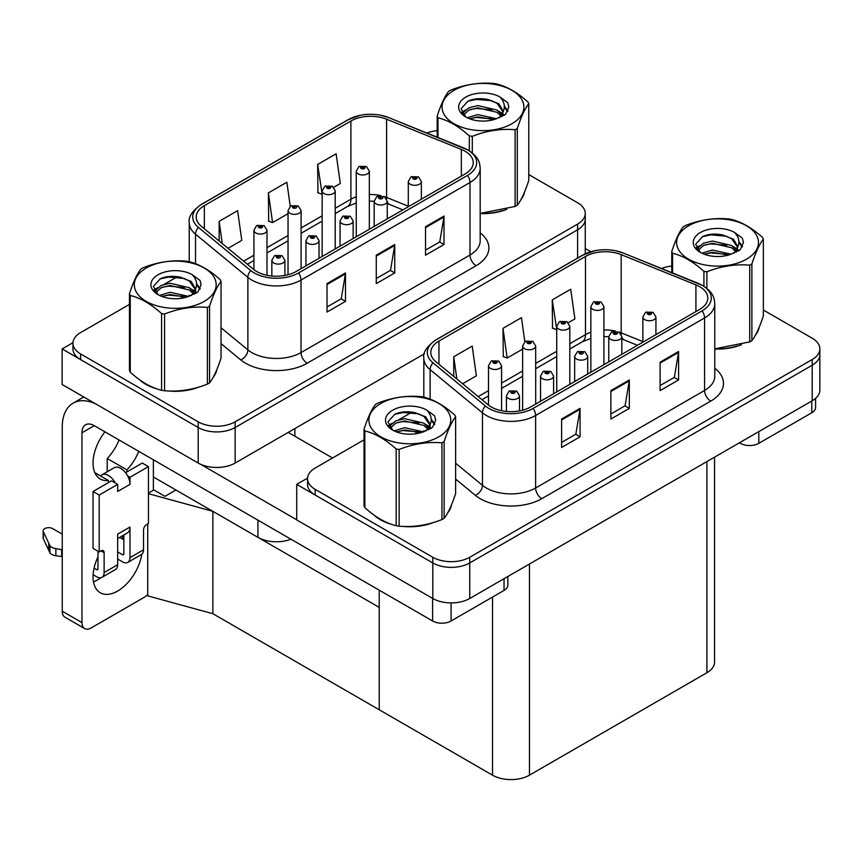 <?xml version="1.0" encoding="UTF-8"?>
<svg xmlns="http://www.w3.org/2000/svg" width="863" height="863" viewBox="0 0 863 863"><rect width="100%" height="100%" fill="white"/><g stroke="black" fill="none" stroke-linecap="round" stroke-linejoin="round"><path stroke-width="1.29" d="M290.96 539.213A26.127 15.081 180 0 1 257.929 537.358L153.377 476.991M424.359 353.819L235.146 463.053A26.127 15.081 0 0 1 198.21 463.053L62.136 384.499L62.136 348.943L198.21 427.509A26.127 15.081 0 0 0 235.146 427.509L577.606 229.785A26.127 15.081 0 0 0 585.265 219.126A26.127 15.081 0 0 1 577.606 229.785L235.146 427.509A26.127 15.081 0 0 1 198.21 427.509L80.604 359.612A26.127 15.081 0 0 1 72.956 348.943L72.956 343.258A26.127 15.081 0 0 0 80.604 353.927L198.21 421.824A26.127 15.081 0 0 0 235.146 421.824L577.606 224.1A26.127 15.081 0 0 0 585.265 213.441A26.127 15.081 0 0 0 577.606 202.773L528.771 174.574M72.967 342.687L62.136 348.943M148.458 493.064L153.873 489.936L164.962 496.333L175.912 490.001L164.962 496.333L153.377 489.645M212.859 613.712L212.859 511.328L379.224 607.379L379.224 709.764L212.859 613.712L147.713 595.869L147.713 523.917M148.458 493.69L212.859 511.328M364.035 439.828L315.189 468.026A26.127 15.081 0 0 0 307.541 478.695L307.541 484.38A26.127 15.081 0 0 0 315.189 495.049L432.795 562.946A26.127 15.081 0 0 0 469.742 562.946L812.202 365.222A26.127 15.081 0 0 0 819.85 354.564A26.127 15.081 0 0 1 812.202 365.222L469.742 562.946A26.127 15.081 0 0 1 432.795 562.946L296.721 484.38L296.721 519.936L432.795 598.49A26.127 15.081 0 0 0 469.742 598.49L812.202 400.777A26.127 15.081 0 0 0 819.85 390.108L819.85 348.879A26.127 15.081 0 0 0 812.202 338.21L763.356 310.011M307.562 478.124L296.721 484.38M714.564 457.142L714.564 662.061A26.127 15.081 180 0 1 706.916 672.719L529.461 775.168A26.127 15.081 180 0 1 492.514 775.168L379.224 709.764L379.224 590.173M139.472 379.666A41.802 24.132 0 0 0 145.685 384.24A41.802 24.132 0 0 0 156.839 388.846M465.06 151.23A27.864 16.084 180 0 1 473.215 162.6A27.864 16.084 180 0 1 465.06 173.981L296.106 271.521A27.864 16.084 180 0 1 253.582 269.375L201.241 226.214A27.864 16.084 180 0 1 196.203 216.991A27.864 16.084 180 0 1 204.358 205.621L350.907 121.014A27.864 16.084 180 0 1 386.592 119.202L461.338 149.428A27.864 16.084 180 0 1 465.06 151.23M467.519 149.806A31.348 18.101 0 0 0 463.334 147.778L388.587 117.562A31.348 18.101 0 0 0 381.058 115.318A31.348 18.101 0 0 0 360.162 115.318A31.348 18.101 0 0 0 348.447 119.59L201.899 204.197A31.348 18.101 0 0 0 198.382 227.368L250.723 270.529A31.348 18.101 0 0 0 298.566 272.945L467.519 175.394A31.348 18.101 0 0 0 467.519 149.806M327.012 283.603L327.012 312.05L345.48 301.381L345.48 272.945L327.012 283.603M327.012 307.001L341.241 298.792L345.416 273.884A6.969 4.024 -120 0 0 345.48 272.945M341.112 298.857L345.48 301.381M425.524 226.732L425.524 255.168L444.003 244.509L444.003 216.063L425.524 226.732M425.524 250.119L439.752 241.91L443.927 217.012A6.969 4.024 -120 0 0 444.003 216.063M439.634 241.985L444.003 244.509M376.268 255.168L376.268 283.603L394.747 272.945L394.747 244.509L376.268 255.168M376.268 278.566L390.497 270.346L394.671 245.448A6.969 4.024 -120 0 0 394.747 244.509M390.378 270.421L394.747 272.945M480.184 213.593A41.802 24.132 0 0 0 506.797 209.342M520.907 199.644A41.802 24.132 0 0 0 524.553 191.985M168.102 390.961A41.802 24.132 0 0 0 199.062 387.012M213.172 377.314A41.802 24.132 0 0 0 216.818 369.644M437.185 130.669A26.127 15.081 0 0 0 426.926 133.031M177.476 276.667L164.207 284.326M129.45 304.391L80.604 332.589A26.127 15.081 0 0 0 72.956 343.258M333.733 187.282L340.292 183.495L336.128 153.787L317.66 164.455L317.951 192.719M228.037 248.317L241.78 240.378L237.616 210.658L219.137 221.327L219.137 240.982M290.248 206.322L286.872 182.222L268.393 192.891L268.695 221.155M268.393 192.891L272.568 222.6L288.037 213.668M272.568 222.6L268.393 221.047M317.66 164.455L322.147 193.981M321.823 194.164L317.66 192.611M219.137 221.327L222.255 243.549M374.067 515.114A41.802 24.132 0 0 0 380.27 519.688A41.802 24.132 0 0 0 391.424 524.283M699.645 286.667A27.864 16.084 180 0 1 707.811 298.037A27.864 16.084 180 0 1 699.645 309.418L530.691 406.958A27.864 16.084 180 0 1 488.167 404.812L435.826 361.662A27.864 16.084 180 0 1 430.788 352.428A27.864 16.084 180 0 1 438.954 341.058L585.492 256.451A27.864 16.084 180 0 1 621.177 254.65L695.923 284.866A27.864 16.084 180 0 1 699.645 286.667M702.104 285.243A31.348 18.101 0 0 0 697.919 283.215L623.172 252.999A31.348 18.101 0 0 0 615.643 250.755A31.348 18.101 0 0 0 594.747 250.755A31.348 18.101 0 0 0 583.032 255.027L436.484 339.634A31.348 18.101 0 0 0 432.978 362.805L485.308 405.966A31.348 18.101 0 0 0 533.151 408.382L702.104 310.842A31.348 18.101 0 0 0 702.104 285.243M561.597 419.051L561.597 447.487L580.076 436.818L580.076 408.382L561.597 419.051M561.597 442.439L575.826 434.229L580.001 409.321A6.969 4.024 -120 0 0 580.076 408.382M575.707 434.294L580.076 436.818M660.119 362.169L660.119 390.605L678.588 379.947L678.588 351.5L660.119 362.169M660.119 385.567L674.348 377.347L678.512 352.449A6.969 4.024 -120 0 0 678.588 351.5M674.219 377.422L678.588 379.947M610.864 390.605L610.864 419.051L629.332 408.382L629.332 379.947L610.864 390.605M610.864 414.003L625.082 405.783L629.256 380.885A6.969 4.024 -120 0 0 629.332 379.947M624.963 405.858L629.332 408.382M714.769 349.03A41.802 24.132 0 0 0 741.382 344.779M755.492 335.081A41.802 24.132 0 0 0 759.138 327.422M402.687 526.398A41.802 24.132 0 0 0 433.647 522.449M447.757 512.751A41.802 24.132 0 0 0 451.403 505.092M307.541 478.695A26.127 15.081 0 0 0 315.189 489.364L432.795 557.261A26.127 15.081 0 0 0 469.742 557.261L812.202 359.537A26.127 15.081 0 0 0 819.85 348.879M671.77 266.106A26.127 15.081 0 0 0 661.522 268.479M412.061 412.104L398.803 419.763M568.329 322.73L574.887 318.943L570.713 289.224L552.244 299.893L552.536 328.156M462.622 383.755L476.365 375.815L472.201 346.106L453.733 356.764L453.733 376.419M524.833 341.759L521.457 317.66L502.989 328.328L503.28 356.592M502.989 328.328L507.153 358.037L522.622 349.116M507.153 358.037L502.989 356.484M552.244 299.893L556.732 329.418M556.408 329.601L552.244 328.048M453.733 356.764L456.851 378.986M266.991 275.286L266.991 230.281A6.526 3.776 180 0 1 262.956 233.765A6.526 3.776 180 0 1 255.836 232.945A6.526 3.776 180 0 1 253.927 230.281L256.527 225.75A4.358 2.621 57.8 0 1 258.846 225.879A2.179 1.262 0 0 0 258.911 227.616A2.179 1.262 0 0 0 261.996 227.616A2.179 1.262 0 0 0 261.996 225.836A2.179 1.262 0 0 0 258.986 225.804L261.327 226.721L259.839 227.077L258.846 225.879M259.871 227.098L259.871 226.354M258.986 225.804A4.358 2.406 -117.9 0 0 256.947 225.502A4.358 2.406 -117.9 0 0 256.753 225.631M259.839 227.077L259.817 226.386M284.898 275.47L284.898 260.324A6.526 3.776 180 0 1 280.874 263.798A6.526 3.776 180 0 1 273.754 262.988A6.526 3.776 180 0 1 271.845 260.324L274.445 255.782A4.358 2.621 57.8 0 1 276.764 255.912A2.179 1.262 0 0 0 276.829 257.649A2.179 1.262 0 0 0 279.914 257.649A2.179 1.262 0 0 0 279.914 255.88A2.179 1.262 0 0 0 276.904 255.836L278.986 256.408L277.757 257.12L277.789 256.397M276.904 255.836A4.358 2.406 -117.9 0 0 274.866 255.545A4.358 2.406 -117.9 0 0 274.671 255.664M277.735 257.098L276.764 255.912M277.757 257.12L277.735 256.43M501.576 410.723L501.576 365.718A6.526 3.776 180 0 1 497.541 369.202A6.526 3.776 180 0 1 490.421 368.382A6.526 3.776 180 0 1 488.512 365.718L491.123 361.187A4.358 2.621 57.8 0 1 493.442 361.317A2.179 1.262 0 0 0 493.507 363.053A2.179 1.262 0 0 0 496.581 363.053A2.179 1.262 0 0 0 496.581 361.273A2.179 1.262 0 0 0 493.571 361.241L495.912 362.169L494.423 362.525L494.456 361.791M493.571 361.241A4.358 2.406 -117.9 0 0 491.532 360.939A4.358 2.406 -117.9 0 0 491.349 361.068M494.402 362.503L493.442 361.317M494.423 362.525L494.402 361.824M519.494 410.907L519.494 395.761A6.526 3.776 180 0 1 515.459 399.245A6.526 3.776 180 0 1 508.339 398.426A6.526 3.776 180 0 1 506.43 395.761L509.03 391.219A4.358 2.621 57.8 0 1 511.36 391.349A2.179 1.262 0 0 0 511.425 393.086A2.179 1.262 0 0 0 514.499 393.086A2.179 1.262 0 0 0 514.499 391.317A2.179 1.262 0 0 0 511.489 391.273L513.571 391.845L512.342 392.557L512.374 391.834M511.489 391.273A4.358 2.406 -117.9 0 0 509.45 390.982A4.358 2.406 -117.9 0 0 509.267 391.101M512.32 392.546L511.36 391.349M512.342 392.557L512.32 391.867M553.604 393.733L553.604 376.063A6.526 3.776 180 0 1 549.569 379.547A6.526 3.776 180 0 1 542.449 378.728A6.526 3.776 180 0 1 540.54 376.063L543.151 371.532A4.358 2.621 57.8 0 1 545.47 371.662A2.179 1.262 0 0 0 545.535 373.399A2.179 1.262 0 0 0 548.609 373.399A2.179 1.262 0 0 0 548.609 371.619A2.179 1.262 0 0 0 545.599 371.586L547.94 372.514L546.452 372.859L545.47 371.662M546.484 372.881L546.484 372.136M545.599 371.586A4.358 2.406 -117.9 0 0 543.561 371.284A4.358 2.406 -117.9 0 0 543.377 371.414M546.452 372.859L546.43 372.169M587.714 374.035L587.714 356.365A6.526 3.776 180 0 1 583.679 359.849A6.526 3.776 180 0 1 576.56 359.04A6.526 3.776 180 0 1 574.65 356.365L577.261 351.834A4.358 2.621 57.8 0 1 579.58 351.964A2.179 1.262 0 0 0 579.645 353.701A2.179 1.262 0 0 0 582.719 353.701A2.179 1.262 0 0 0 582.719 351.931A2.179 1.262 0 0 0 579.709 351.888L581.802 352.46L580.562 353.172L580.594 352.449M579.709 351.888A4.358 2.406 -117.9 0 0 577.671 351.597A4.358 2.406 -117.9 0 0 577.487 351.716M580.54 353.15L579.58 351.964M580.562 353.172L580.54 352.471M621.824 354.348L621.824 336.678A6.526 3.776 180 0 1 617.789 340.162A6.526 3.776 180 0 1 610.67 339.342A6.526 3.776 180 0 1 608.76 336.678L611.371 332.147A4.358 2.621 57.8 0 1 613.69 332.277A2.179 1.262 0 0 0 613.755 334.013A2.179 1.262 0 0 0 616.829 334.013A2.179 1.262 0 0 0 616.829 332.233A2.179 1.262 0 0 0 613.82 332.19L616.16 333.118L614.672 333.474L613.69 332.277M614.704 333.496L614.704 332.751M613.82 332.19A4.358 2.406 -117.9 0 0 611.781 331.899A4.358 2.406 -117.9 0 0 611.597 332.028M614.65 333.463L614.65 332.784M655.934 334.65L655.934 316.98A6.526 3.776 180 0 1 651.899 320.464A6.526 3.776 180 0 1 644.79 319.644A6.526 3.776 180 0 1 642.87 316.98L645.481 312.449A4.358 2.621 57.8 0 1 647.8 312.579A2.179 1.262 0 0 0 647.865 314.315A2.179 1.262 0 0 0 650.939 314.315A2.179 1.262 0 0 0 650.939 312.535A2.179 1.262 0 0 0 647.93 312.503L650.27 313.431L648.793 313.787L648.814 313.053M647.93 312.503A4.358 2.406 -117.9 0 0 645.902 312.212A4.358 2.406 -117.9 0 0 645.707 312.33M648.76 313.765L647.8 312.579M648.793 313.787L648.76 313.086M319.019 258.296L319.019 240.626A6.526 3.776 180 0 1 314.984 244.11A6.526 3.776 180 0 1 307.864 243.29A6.526 3.776 180 0 1 305.955 240.626L308.555 236.095A4.358 2.621 57.8 0 1 310.874 236.225A2.179 1.262 0 0 0 310.939 237.961A2.179 1.262 0 0 0 314.024 237.961A2.179 1.262 0 0 0 314.024 236.182A2.179 1.262 0 0 0 311.014 236.149L313.355 237.066L311.867 237.422L310.874 236.225M311.899 237.444L311.899 236.699M311.014 236.149A4.358 2.406 -117.9 0 0 308.976 235.847A4.358 2.406 -117.9 0 0 308.781 235.977M311.867 237.422L311.845 236.732M353.129 238.598L353.129 220.928A6.526 3.776 180 0 1 349.094 224.412A6.526 3.776 180 0 1 341.975 223.593A6.526 3.776 180 0 1 340.065 220.928L342.665 216.397A4.358 2.621 57.8 0 1 344.984 216.527A2.179 1.262 0 0 0 345.06 218.263A2.179 1.262 0 0 0 348.134 218.263A2.179 1.262 0 0 0 348.134 216.484A2.179 1.262 0 0 0 345.124 216.451L347.465 217.379L345.977 217.735L344.984 216.527M346.009 217.746L346.009 217.001M345.124 216.451A4.358 2.406 -117.9 0 0 343.086 216.16A4.358 2.406 -117.9 0 0 342.891 216.279M345.955 217.713L345.955 217.034M387.239 218.911L387.239 201.241A6.526 3.776 180 0 1 383.204 204.725A6.526 3.776 180 0 1 376.085 203.905A6.526 3.776 180 0 1 374.175 201.241L376.775 196.71A4.358 2.621 57.8 0 1 379.094 196.829A2.179 1.262 0 0 0 379.17 198.576A2.179 1.262 0 0 0 382.244 198.576A2.179 1.262 0 0 0 382.244 196.796A2.179 1.262 0 0 0 379.235 196.753L381.317 197.325L380.087 198.037L380.119 197.314M379.235 196.753A4.358 2.406 -117.9 0 0 377.196 196.462A4.358 2.406 -117.9 0 0 377.002 196.591M380.065 198.026L379.094 196.829M380.087 198.037L380.065 197.347M421.349 199.213L421.349 181.543A6.526 3.776 180 0 1 417.314 185.027A6.526 3.776 180 0 1 410.195 184.207A6.526 3.776 180 0 1 408.285 181.543L410.885 177.012A4.358 2.621 57.8 0 1 413.215 177.142A2.179 1.262 0 0 0 413.28 178.878A2.179 1.262 0 0 0 416.354 178.878A2.179 1.262 0 0 0 416.354 177.098A2.179 1.262 0 0 0 413.345 177.066L415.686 177.994L414.197 178.35L413.215 177.142M414.229 178.361L414.229 177.616M413.345 177.066A4.358 2.406 -117.9 0 0 411.306 176.764A4.358 2.406 -117.9 0 0 411.112 176.893M414.175 178.328L414.175 177.649M301.101 268.641L301.101 210.583A6.526 3.776 180 0 1 297.066 214.067A6.526 3.776 180 0 1 289.946 213.258A6.526 3.776 180 0 1 288.037 210.583L290.637 206.052A4.358 2.621 57.8 0 1 292.956 206.181A2.179 1.262 0 0 0 293.032 207.918A2.179 1.262 0 0 0 296.106 207.918A2.179 1.262 0 0 0 296.106 206.138A2.179 1.262 0 0 0 293.096 206.106L295.178 206.678L293.949 207.39L293.981 206.667M293.096 206.106A4.358 2.406 -117.9 0 0 291.058 205.815A4.358 2.406 -117.9 0 0 290.863 205.933M293.927 207.368L292.956 206.181M293.949 207.39L293.927 206.689M335.211 248.943L335.211 190.896A6.526 3.776 180 0 1 331.176 194.38A6.526 3.776 180 0 1 324.057 193.56A6.526 3.776 180 0 1 322.147 190.896L324.747 186.365A4.358 2.621 57.8 0 1 327.066 186.494A2.179 1.262 0 0 0 327.142 188.231A2.179 1.262 0 0 0 330.216 188.231A2.179 1.262 0 0 0 330.216 186.451A2.179 1.262 0 0 0 327.206 186.408L329.547 187.336L328.059 187.692L327.066 186.494M328.091 187.713L328.091 186.969M327.206 186.408A4.358 2.406 -117.9 0 0 325.168 186.117A4.358 2.406 -117.9 0 0 324.973 186.246M328.059 187.692L328.037 187.001M369.321 229.256L369.321 171.198A6.526 3.776 180 0 1 365.286 174.682A6.526 3.776 180 0 1 358.167 173.862A6.526 3.776 180 0 1 356.257 171.198L358.857 166.667A4.358 2.621 57.8 0 1 361.187 166.796A2.179 1.262 0 0 0 361.252 168.533A2.179 1.262 0 0 0 364.326 168.533A2.179 1.262 0 0 0 364.326 166.753A2.179 1.262 0 0 0 361.317 166.721L363.657 167.649L362.169 168.005L362.201 167.271M361.317 166.721A4.358 2.406 -117.9 0 0 359.278 166.43A4.358 2.406 -117.9 0 0 359.084 166.548M362.147 167.983L361.187 166.796M362.169 168.005L362.147 167.303M535.686 404.078L535.686 346.031A6.526 3.776 180 0 1 531.651 349.504A6.526 3.776 180 0 1 524.531 348.695A6.526 3.776 180 0 1 522.622 346.031L525.233 341.489A4.358 2.621 57.8 0 1 527.552 341.619A2.179 1.262 0 0 0 527.617 343.355A2.179 1.262 0 0 0 530.691 343.355A2.179 1.262 0 0 0 530.691 341.586A2.179 1.262 0 0 0 527.681 341.543L530.022 342.471L528.534 342.827L527.552 341.619M528.566 342.838L528.566 342.104M527.681 341.543A4.358 2.406 -117.9 0 0 525.643 341.252A4.358 2.406 -117.9 0 0 525.459 341.37M528.534 342.827L528.512 342.126M569.796 384.38L569.796 326.333A6.526 3.776 180 0 1 565.761 329.817A6.526 3.776 180 0 1 558.641 328.997A6.526 3.776 180 0 1 556.732 326.333L559.343 321.802A4.358 2.621 57.8 0 1 561.662 321.931A2.179 1.262 0 0 0 561.727 323.668A2.179 1.262 0 0 0 564.801 323.668A2.179 1.262 0 0 0 564.801 321.888A2.179 1.262 0 0 0 561.791 321.845L564.132 322.773L562.644 323.129L561.662 321.931M562.676 323.15L562.676 322.406M561.791 321.845A4.358 2.406 -117.9 0 0 559.753 321.554A4.358 2.406 -117.9 0 0 559.569 321.683M562.644 323.129L562.622 322.438M603.906 364.693L603.906 306.635A6.526 3.776 180 0 1 599.871 310.119A6.526 3.776 180 0 1 592.762 309.299A6.526 3.776 180 0 1 590.842 306.635L593.453 302.104A4.358 2.621 57.8 0 1 595.772 302.233A2.179 1.262 0 0 0 595.837 303.97A2.179 1.262 0 0 0 598.911 303.97A2.179 1.262 0 0 0 598.911 302.19A2.179 1.262 0 0 0 595.902 302.158L598.242 303.086L596.765 303.442L596.786 302.708M595.902 302.158A4.358 2.406 -117.9 0 0 593.873 301.867A4.358 2.406 -117.9 0 0 593.679 301.985M596.732 303.42L595.772 302.233M596.765 303.442L596.732 302.74M758.814 431.597L758.814 443.323L811.77 412.751L811.77 401.025M590.777 251.748L585.265 248.566M815.589 398.361L815.589 407.422A13.064 7.54 180 0 1 811.77 412.751M758.814 443.323A13.064 7.54 180 0 1 740.346 443.323L740.346 442.255M739.418 442.795L740.346 443.323M100.96 577.725A34.833 20.108 -60 0 1 97.972 579.656A34.833 20.108 -60 0 1 93.463 581.781M141.812 554.273A34.833 20.108 -60 0 1 117.67 591.036A34.833 20.108 -60 0 1 100.259 592.752A34.833 20.108 -60 0 1 97.972 556.905M108.436 482.611L108.436 480.529L94.844 472.687M138.76 451.349A34.833 20.108 -60 0 1 126.904 469.871L126.904 471.942M126.904 469.871L107.206 458.49L107.206 471.791M451.079 602.913L451.079 620.993L504.035 590.421L504.035 578.695M332.557 458.005L288.22 432.417M296.721 519.785L200.453 464.218M119.062 439.968A34.833 20.108 -60 0 1 107.206 458.49M122.568 535.74A34.833 20.108 -60 0 1 122.535 539.095M81.963 622.601A13.064 7.54 120 0 0 84.66 628.577L64.962 617.207A13.064 7.54 -60 0 1 62.255 611.22L81.963 622.601L81.963 432.773A17.411 10.054 60 0 1 85.566 424.801A17.411 10.054 60 0 1 94.272 425.664L432.611 620.993L432.611 598.383M96.181 404.154A52.244 30.162 -120 0 0 73.075 403.161A52.244 30.162 -120 0 0 62.255 427.077L62.255 611.22M84.66 628.577A13.064 7.54 120 0 0 91.198 627.93L144.143 597.358A13.064 7.54 120 0 0 147.713 594.467M108.436 480.529A34.833 20.108 -60 0 1 100.259 478.997A34.833 20.108 -60 0 1 104.952 431.824M153.377 490.216L153.377 459.785M507.854 576.484L507.854 585.092A13.064 7.54 180 0 1 504.035 590.421M451.079 620.993A13.064 7.54 180 0 1 432.611 620.993M115.318 483.032L117.67 484.391L99.202 495.049L93.042 491.5L111.51 480.831L115.318 483.032A13.064 7.54 -120 0 0 108.436 475.502A13.064 7.54 -120 0 0 101.899 474.855A13.064 7.54 -120 0 0 100.593 476.009M127.638 475.923L129.989 477.271L129.989 484.391A13.064 7.54 -120 0 0 127.638 475.923A13.064 7.54 -120 0 0 120.744 468.393A13.064 7.54 -120 0 0 114.218 467.746L101.899 474.855M93.107 574.715L96.732 576.808A10.453 6.03 -120 0 0 101.963 577.325A10.453 6.03 -120 0 0 104.121 572.547L117.67 564.726L117.67 534.154L129.989 527.045L129.989 557.617L143.528 549.796L143.528 529.893A4.358 2.513 -60 0 1 146.613 524.553L148.458 523.485L148.458 466.613L142.298 463.053L125.556 472.719M117.67 564.726A10.453 6.03 60 0 1 115.502 569.504L101.963 577.325M62.255 534.154L52.643 528.598A5.556 3.215 180 0 0 46.58 527.908A5.556 3.215 180 0 0 43.15 530.874L43.15 537.983A5.556 3.215 0 0 0 43.344 538.814L49.935 552.838A8.706 5.027 0 0 0 55.868 555.74L55.868 548.631L62.255 549.796M117.67 538.566L127.282 533.021A13.064 7.54 -120 0 0 129.989 527.045M123.83 535.017L123.83 554.057A1.737 1.003 60 0 1 123.463 554.855A1.737 1.003 60 0 1 122.6 554.769L123.83 554.057M117.67 551.932L122.6 554.769M143.528 549.796A10.453 6.03 60 0 1 141.37 554.575L127.821 562.396A10.453 6.03 -120 0 1 122.6 561.878L117.67 559.041M127.821 562.396A10.453 6.03 -120 0 0 129.989 557.617M129.989 484.391L117.67 491.5L117.67 484.391M97.972 551.22L97.972 568.987A1.737 1.003 60 0 1 97.605 569.785A1.737 1.003 60 0 1 96.732 569.699L97.972 568.987M93.042 491.5L93.042 548.372L99.202 551.932L101.047 550.864A4.358 2.513 -60 0 1 103.226 550.648A4.358 2.513 -60 0 1 104.121 552.644L104.121 572.547M123.83 539.839L119.644 537.433M148.458 466.613L129.989 477.271M99.202 495.049L99.202 551.932M62.255 556.905L61.672 556.57L61.672 549.461M94.056 568.156L96.732 569.699M61.672 556.57L55.868 555.74M55.868 548.631A8.706 5.027 0 0 1 49.935 545.729L43.344 531.705A5.556 3.215 180 0 1 43.15 530.874M49.935 545.729L49.935 552.838M48.77 543.41L48.77 550.518M523.107 195.286A41.359 23.884 180 0 1 522.665 196.235M502.644 210.518A41.359 23.884 180 0 1 481.554 213.377M449.957 508.393A41.359 23.884 180 0 1 449.515 509.343M429.494 523.625A41.359 23.884 180 0 1 408.415 526.484M386.279 522.244A41.359 23.884 180 0 1 380.583 519.504A41.359 23.884 180 0 1 376.829 517.013M215.372 372.956A41.359 23.884 180 0 1 214.93 373.906M194.909 388.188A41.359 23.884 180 0 1 173.819 391.047M151.683 386.807A41.359 23.884 180 0 1 145.998 384.067A41.359 23.884 180 0 1 142.244 381.575M757.692 330.723A41.359 23.884 180 0 1 757.25 331.672M737.229 345.955A41.359 23.884 180 0 1 716.15 348.814M454.035 90.335A40.928 23.625 -0 0 0 454.035 123.743A40.928 23.625 -0 0 0 511.91 123.743A40.928 23.625 -0 0 0 511.91 90.335A40.928 23.625 -0 0 0 454.035 90.335M480.184 213.388L515.114 206.451A47.023 27.152 -0 0 0 516.225 205.836A47.023 27.152 -0 0 0 517.293 205.2C521.101 200.432 524.931 192.19 528.771 180.475L528.771 103.754A47.023 27.152 -0 0 0 527.973 102.028C517.498 92.546 507.045 86.505 496.624 83.938A47.023 27.152 -0 0 0 493.647 83.474C479.321 82.255 465.049 84.455 450.831 90.097A47.023 27.152 -0 0 0 449.731 90.712A47.023 27.152 -0 0 0 448.652 91.359C444.812 96.192 440.993 104.423 437.185 116.074A47.023 27.152 -0 0 0 437.983 117.8L437.983 137.508M469.321 150.777L469.321 135.89C458.846 126.397 448.404 120.367 437.983 117.8M469.321 135.89A47.023 27.152 -0 0 0 472.298 136.354L472.298 152.924M515.114 206.451L515.114 129.73C500.907 128.479 486.635 130.691 472.298 136.354M515.114 129.73A47.023 27.152 -0 0 0 516.225 129.105A47.023 27.152 -0 0 0 517.293 128.468L517.293 205.2M496.516 118.738L477.822 114.606L467.217 117.746M493.906 119.59L477.822 116.861L469.601 118.77M501.63 114.79L497.056 110.054L477.822 105.577L468.9 107.799L463.744 112.201L463.075 114.585M500.896 115.912L497.056 112.309L477.822 107.832L468.9 110.054L463.485 115.027M499.148 117.864L502.201 113.636L502.881 110.647L498.879 103.743L487.951 99.525C480.508 98.004 473.884 98.533 468.08 101.1L461.069 108.738L465.772 116.926M501.835 116.688L502.881 112.438M502.816 111.543L497.056 103.28L488.48 99.623M465.772 97.109A24.326 14.045 -0 0 0 465.772 116.969A24.326 14.045 -0 0 0 496.182 118.835L505.675 114.229L508.868 107.044L507.778 102.751L499.806 96.893A24.326 14.045 -0 0 0 465.772 97.109M499.806 96.893C504.866 102.05 505.675 107.627 502.201 113.625M437.185 137.185L437.185 116.074M528.771 103.754C524.963 108.511 521.133 116.753 517.293 128.468M492.126 118.835L476.279 117.476L469.968 118.619M503.701 115.631L502.59 114.736M501.921 114.25L500.788 113.506M492.126 109.806L476.279 108.447L469.968 109.59M463.873 111.974L462.007 113.129M507.66 111.543L504.326 107.152M492.19 100.788L476.279 99.418L467.789 101.23M508.868 107.26L507.778 102.751M504.434 115.157L502.795 113.754M502.309 113.398L498.404 111.057M465.405 110.086L461.586 112.298M507.94 111.003L504.316 106.02M380.885 403.442A40.928 23.625 -0 0 0 380.885 436.851A40.928 23.625 -0 0 0 438.771 436.851A40.928 23.625 -0 0 0 438.771 403.442A40.928 23.625 -0 0 0 380.885 403.442M376.581 403.819A47.023 27.152 -0 0 0 375.513 404.467C371.673 409.299 367.843 417.541 364.035 429.181A47.023 27.152 -0 0 0 364.833 430.907L364.833 507.627C375.254 517.088 385.707 523.118 396.171 525.729A47.023 27.152 -0 0 0 399.148 526.182C413.366 527.433 427.638 525.222 441.964 519.558A47.023 27.152 -0 0 0 443.075 518.943A47.023 27.152 -0 0 0 444.143 518.307C447.962 513.539 451.781 505.297 455.621 493.582L455.621 416.861A47.023 27.152 -0 0 0 454.823 415.135C444.348 405.653 433.906 399.612 423.485 397.045A47.023 27.152 -0 0 0 420.508 396.581C406.171 395.362 391.899 397.563 377.692 403.204A47.023 27.152 -0 0 0 376.581 403.819M396.171 525.729L396.171 448.997C385.707 439.504 375.254 433.474 364.833 430.907M396.171 448.997A47.023 27.152 -0 0 0 399.148 449.461L399.148 526.182M441.964 519.558L441.964 442.838C427.757 441.597 413.485 443.798 399.148 449.461M441.964 442.838A47.023 27.152 -0 0 0 443.075 442.212A47.023 27.152 -0 0 0 444.143 441.576L444.143 518.307M364.035 429.181L364.035 505.912A47.023 27.152 -0 0 0 364.833 507.627M423.366 431.845L404.671 427.714L394.067 430.853M420.766 432.697L404.671 429.968L396.451 431.878M428.49 427.897L423.906 423.161L404.671 418.684L395.75 420.907L390.605 425.308L389.925 427.703M427.757 429.019L423.906 425.416L404.671 420.939L395.75 423.161L390.335 428.134M425.998 430.971L429.062 426.732L429.731 423.755L425.729 416.851L414.801 412.633C407.358 411.112 400.734 411.64 394.93 414.208L387.919 421.845L392.633 430.033M428.684 429.796L429.731 425.545M429.677 424.65L423.906 416.387L415.33 412.73M392.622 410.216A24.326 14.045 -0 0 0 392.622 430.076A24.326 14.045 -0 0 0 423.043 431.942L432.525 427.347L435.718 420.152L434.628 415.858L426.656 410.001A24.326 14.045 -0 0 0 392.622 410.216M426.656 410.001C431.727 415.157 432.525 420.734 429.062 426.732M455.621 416.861C451.813 421.619 447.983 429.86 444.143 441.576M418.976 431.942L403.129 430.583L396.818 431.727M430.561 428.738L429.45 427.843M428.771 427.358L427.638 426.613M418.976 422.913L403.129 421.554L396.818 422.697M390.723 425.081L388.868 426.236M434.521 424.65L431.176 420.259M419.04 413.906L403.129 412.525L394.639 414.337M435.718 420.367L434.628 415.858M431.284 428.264L429.645 426.861M429.159 426.505L425.265 424.165M392.255 423.194L388.447 425.405M434.79 424.111L431.176 419.127M146.3 268.005A40.928 23.625 -0 0 0 146.3 301.414A40.928 23.625 -0 0 0 204.175 301.414A40.928 23.625 -0 0 0 204.175 268.005A40.928 23.625 -0 0 0 146.3 268.005M141.996 268.382A47.023 27.152 -0 0 0 140.917 269.029C137.077 273.862 133.258 282.093 129.45 293.744A47.023 27.152 -0 0 0 130.248 295.459L130.248 372.19C140.669 381.651 151.111 387.681 161.586 390.281A47.023 27.152 -0 0 0 164.563 390.745C178.781 391.985 193.053 389.785 207.379 384.121A47.023 27.152 -0 0 0 208.49 383.506A47.023 27.152 -0 0 0 209.558 382.87C213.366 378.102 217.196 369.86 221.036 358.145L221.036 281.424A47.023 27.152 -0 0 0 220.238 279.698C209.763 270.205 199.31 264.175 188.889 261.608A47.023 27.152 -0 0 0 185.912 261.144C171.586 259.914 157.314 262.125 143.096 267.767A47.023 27.152 -0 0 0 141.996 268.382M161.586 390.281L161.586 313.56C151.111 304.067 140.669 298.037 130.248 295.459M161.586 313.56A47.023 27.152 -0 0 0 164.563 314.024L164.563 390.745M207.379 384.121L207.379 307.401C193.172 306.149 178.9 308.361 164.563 314.024M207.379 307.401A47.023 27.152 -0 0 0 208.49 306.775A47.023 27.152 -0 0 0 209.558 306.138L209.558 382.87M129.45 293.744L129.45 370.475A47.023 27.152 -0 0 0 130.248 372.19M188.781 296.408L170.087 292.277L159.482 295.416M186.171 297.26L170.087 294.531L161.866 296.441M193.895 292.46L189.31 287.724L170.087 283.247L161.165 285.47L156.009 289.871L155.34 292.255M193.161 293.582L189.31 289.979L170.087 285.502L161.165 287.724L155.75 292.697M191.413 295.534L194.466 291.306L195.146 288.318L191.144 281.403L180.216 277.196C172.773 275.675 166.149 276.203 160.345 278.771L153.334 286.408L158.037 294.596M194.099 294.359L195.146 290.108M195.081 289.213L189.31 280.95L180.745 277.293M158.037 274.779A24.326 14.045 -0 0 0 158.037 294.639A24.326 14.045 -0 0 0 188.447 296.505L197.94 291.899L201.133 284.704L200.043 280.421L192.071 274.563A24.326 14.045 -0 0 0 158.037 274.779M192.071 274.563C197.131 279.72 197.94 285.297 194.466 291.295M221.036 281.424C217.228 286.182 213.398 294.423 209.558 306.138M184.391 296.505L168.544 295.146L162.233 296.289M195.966 293.301L194.855 292.406M194.186 291.921L193.053 291.176M184.391 287.476L168.544 286.117L162.233 287.26M156.138 289.644L154.272 290.788M199.925 289.213L196.591 284.822M184.455 278.458L168.544 277.088L160.054 278.9M201.133 284.93L200.043 280.421M196.699 292.827L195.06 291.424M194.574 291.058L190.669 288.727M157.67 287.757L153.851 289.968M200.205 288.674L196.581 283.69M688.62 225.772A40.928 23.625 -0 0 0 688.62 259.18A40.928 23.625 -0 0 0 746.506 259.18A40.928 23.625 -0 0 0 746.506 225.772A40.928 23.625 -0 0 0 688.62 225.772M714.769 348.825L749.71 341.888A47.023 27.152 -0 0 0 750.81 341.273A47.023 27.152 -0 0 0 751.889 340.637C755.697 335.869 759.516 327.627 763.356 315.912L763.356 239.191A47.023 27.152 -0 0 0 762.558 237.465C752.083 227.983 741.641 221.942 731.22 219.375A47.023 27.152 -0 0 0 728.243 218.911C713.906 217.692 699.634 219.892 685.427 225.534A47.023 27.152 -0 0 0 684.316 226.16A47.023 27.152 -0 0 0 683.248 226.796C679.408 231.629 675.578 239.871 671.77 251.511A47.023 27.152 -0 0 0 672.568 253.237L672.568 272.945M703.917 286.214L703.917 271.327C693.442 261.834 682.989 255.804 672.568 253.237M703.917 271.327A47.023 27.152 -0 0 0 706.883 271.791L706.883 288.361M749.71 341.888L749.71 265.168C735.492 263.927 721.22 266.128 706.883 271.791M749.71 265.168A47.023 27.152 -0 0 0 750.81 264.542A47.023 27.152 -0 0 0 751.889 263.905L751.889 340.637M731.101 254.175L712.407 250.043L701.802 253.183M728.501 255.027L712.407 252.298L704.186 254.207M736.225 250.227L731.641 245.491L712.407 241.014L703.485 243.237L698.34 247.638L697.66 250.033M735.492 251.349L731.641 247.757L712.407 243.269L703.485 245.491L698.07 250.464M733.733 253.301L736.797 249.062L737.466 246.084L733.464 239.18L722.536 234.963C715.093 233.442 708.469 233.97 702.665 236.538L695.654 244.186L700.368 252.363M736.419 252.125L737.466 247.875M737.412 246.98L731.641 238.727L723.065 235.06M700.357 232.546A24.326 14.045 -0 0 0 700.357 252.406A24.326 14.045 -0 0 0 730.778 254.272L740.26 249.677L743.453 242.481L742.363 238.188L734.391 232.33A24.326 14.045 -0 0 0 700.357 232.546M734.391 232.33C739.462 237.487 740.26 243.064 736.797 249.062M671.77 272.622L671.77 251.511M763.356 239.191C759.548 243.949 755.718 252.19 751.889 263.905M726.711 254.272L710.864 252.913L704.553 254.056M738.297 251.068L737.185 250.173M736.506 249.687L735.373 248.943M726.711 245.243L710.864 243.884L704.553 245.027M698.458 247.411L696.603 248.566M742.256 246.98L738.911 242.589M726.775 236.235L710.864 234.855L702.374 236.678M743.453 242.697L742.363 238.188M739.019 250.594L737.38 249.191M736.894 248.835L733 246.494M699.99 245.524L696.182 247.735M742.525 246.451L738.911 241.457M257.929 537.358L257.929 520.141M198.21 463.053L198.21 421.824M577.606 258.059L577.606 224.1M235.146 463.053L235.146 421.824M294.876 436.257L294.876 428.577M432.795 598.49L432.795 557.261M469.742 598.49L469.742 557.261M812.202 400.777L812.202 359.537M706.916 672.719L706.916 461.565M529.461 775.168L529.461 564.014M492.514 775.168L492.514 597.077M480.184 232.837A43.538 25.135 180 0 1 476.139 265.696L307.185 363.237A8.706 5.027 60 0 1 301.036 352.568L469.979 255.027A34.833 20.108 0 0 0 480.184 240.809L480.184 168.285A34.833 20.108 180 0 1 469.979 182.503A8.706 5.027 -120 0 0 467.519 175.394M307.185 363.237A43.538 25.135 180 0 1 245.621 363.237A43.538 25.135 180 0 1 240.734 359.882L221.036 343.636M250.723 270.529A8.706 5.825 129.5 0 0 247.875 277.368L247.875 349.882A34.833 20.108 0 0 0 251.769 352.568A34.833 20.108 0 0 0 301.036 352.568L301.036 280.054A34.833 20.108 180 0 1 247.875 277.368L195.534 234.207A34.833 20.108 180 0 1 189.234 222.676L189.234 261.694M463.884 148.005A8.706 4.078 112 0 0 463.604 147.864A8.706 4.078 112 0 0 463.334 147.778M360.162 115.318L347.778 119.871A8.706 5.027 60 0 1 348.447 119.59M201.899 204.197A8.706 5.027 -120 0 0 201.241 204.477C192.158 211.036 188.156 217.109 189.234 222.676M198.382 227.368A8.706 5.825 129.5 0 0 195.534 234.207L195.534 263.733M298.566 272.945A8.706 5.027 60 0 1 301.036 280.054L469.979 182.503L469.979 255.027A8.706 5.027 60 0 0 476.139 265.696M181.068 298.35A43.538 25.135 180 0 1 181.964 295.901M80.604 353.927L80.604 359.612M195.534 289.299L195.534 293.56M189.234 295.2A34.833 20.108 0 0 0 189.288 296.268M221.036 327.757L247.875 349.882A8.706 5.825 -50.5 0 1 240.734 359.882M204.358 205.621L204.358 228.792M461.338 149.428L461.338 176.128M386.592 119.202L386.592 197.411A27.864 16.084 0 0 0 384.574 196.667M408.285 206.181L386.592 197.411A15.674 7.336 -68 0 0 386.656 198.868M380.842 195.631A27.864 16.084 0 0 0 369.321 194.52M356.257 196.807A27.864 16.084 0 0 0 350.907 199.213L335.211 208.274M350.907 121.014L350.907 199.213A15.674 9.051 60 0 1 347.66 206.386L335.211 213.582M322.147 215.826L301.101 227.972M288.037 235.513L266.991 247.67M253.927 255.211L243.614 261.155M402.902 209.86L389.709 204.531A15.674 7.336 -68 0 1 387.239 201.64M376.268 256.074L394.671 245.448M425.524 227.627L443.927 217.012M327.012 284.51L345.416 273.884M714.769 368.274A43.538 25.135 180 0 1 710.724 401.133L541.781 498.674A8.706 5.027 60 0 1 535.621 488.005L704.575 390.464A34.833 20.108 0 0 0 714.769 376.246L714.769 303.722A34.833 20.108 180 0 1 704.575 317.951A8.706 5.027 -120 0 0 702.104 310.842M541.781 498.674A43.538 25.135 180 0 1 480.206 498.674A43.538 25.135 180 0 1 475.33 495.319L455.621 479.073M485.308 405.966A8.706 5.825 129.5 0 0 482.46 412.805L482.46 485.33A34.833 20.108 0 0 0 486.365 488.005A34.833 20.108 0 0 0 535.621 488.005L535.621 415.491A34.833 20.108 180 0 1 482.46 412.805L430.119 369.655A34.833 20.108 180 0 1 423.819 358.113L423.819 397.131M698.469 283.442A8.706 4.078 112 0 0 698.189 283.301A8.706 4.078 112 0 0 697.919 283.215M594.747 250.755L582.374 255.308A8.706 5.027 60 0 1 583.032 255.027M436.484 339.634A8.706 5.027 -120 0 0 435.826 339.914C426.743 346.484 422.741 352.546 423.819 358.113M432.978 362.805A8.706 5.825 129.5 0 0 430.119 369.655L430.119 399.17M533.151 408.382A8.706 5.027 60 0 1 535.621 415.491L704.575 317.951L704.575 390.464A8.706 5.027 60 0 0 710.724 401.133M415.664 433.787A43.538 25.135 180 0 1 416.635 431.155M315.189 489.364L315.189 495.049M430.119 424.736L430.119 429.008M423.819 430.637A34.833 20.108 0 0 0 423.873 431.705M455.621 463.194L482.46 485.33A8.706 5.825 -50.5 0 1 475.33 495.319M438.954 341.058L438.954 364.229M695.923 284.866L695.923 311.565M621.177 254.65L621.177 332.848A27.864 16.084 0 0 0 619.159 332.104M642.87 341.619L621.177 332.848A15.674 7.336 -68 0 0 621.241 334.305M615.427 331.068A27.864 16.084 0 0 0 603.906 329.957M590.842 332.244A27.864 16.084 0 0 0 585.492 334.65L569.796 343.722M585.492 256.451L585.492 334.65A15.674 9.051 60 0 1 582.245 341.834L569.796 349.019M556.732 351.263L535.686 363.409M522.622 370.95L501.576 383.107M488.512 390.648L478.199 396.602M637.487 345.308L624.294 339.968A15.674 7.336 -68 0 1 621.824 337.077M610.864 391.511L629.256 380.885M660.119 363.075L678.512 352.449M561.597 419.947L580.001 409.321M94.272 425.664L81.963 432.773M104.121 552.644L101.047 550.864M43.344 531.705L43.344 538.814M585.265 253.808L585.265 213.441M480.184 168.285C479.612 162.309 479.116 157.368 468.178 150.086L388.857 117.648L381.058 115.318M347.778 119.871L201.241 204.477M389.709 204.531L387.239 203.636M374.175 226.451L374.175 201.241L369.321 201.144M356.257 202.956L347.66 206.386M322.147 221.122L301.101 233.269M288.037 240.82L266.991 252.967M253.927 260.507L247.401 264.272M714.769 303.722C714.197 297.746 713.701 292.805 702.773 285.524L623.442 253.086L615.643 250.755M582.374 255.308L435.826 339.914M624.294 339.968L621.824 339.073M608.76 361.888L608.76 336.678L603.906 336.581M590.842 338.393L582.245 341.834M556.732 356.559L535.686 368.717M522.622 376.257L501.576 388.404M488.512 395.944L481.986 399.72M266.991 230.281L264.175 225.621L256.947 225.502M253.927 269.655L253.927 230.281M284.898 260.324L282.093 255.664L274.866 255.545M271.845 276.02L271.845 260.324M501.576 365.718L498.76 361.058L491.532 360.939M488.512 405.092L488.512 365.718M519.494 395.761L516.678 391.101L509.45 390.982M506.43 411.457L506.43 395.761M553.604 376.063L550.788 371.403L543.561 371.284M540.54 401.273L540.54 376.063M587.714 356.365L584.898 351.716L577.671 351.597M574.65 381.575L574.65 356.365M621.824 336.678L619.008 332.018L611.781 331.899M655.934 316.98L653.118 312.32L645.902 312.212M642.87 342.19L642.87 316.98M319.019 240.626L316.203 235.966L308.976 235.847M305.955 265.836L305.955 240.626M353.129 220.928L350.313 216.268L343.086 216.16M340.065 246.138L340.065 220.928M387.239 201.241L384.423 196.581L377.196 196.462M421.349 181.543L418.533 176.883L411.306 176.764M408.285 206.753L408.285 181.543M301.101 210.583L298.285 205.923L291.058 205.815M288.037 274.768L288.037 210.583M335.211 190.896L332.395 186.235L325.168 186.117M322.147 256.484L322.147 190.896M369.321 171.198L366.505 166.537L359.278 166.43M356.257 236.796L356.257 171.198M535.686 346.031L532.87 341.37L525.643 341.252M522.622 410.205L522.622 346.031M569.796 326.333L566.98 321.672L559.753 321.554M556.732 391.921L556.732 326.333M603.906 306.635L601.09 301.974L593.873 301.867M590.842 372.233L590.842 306.635M73.075 403.161L83.776 396.991"/></g></svg>
